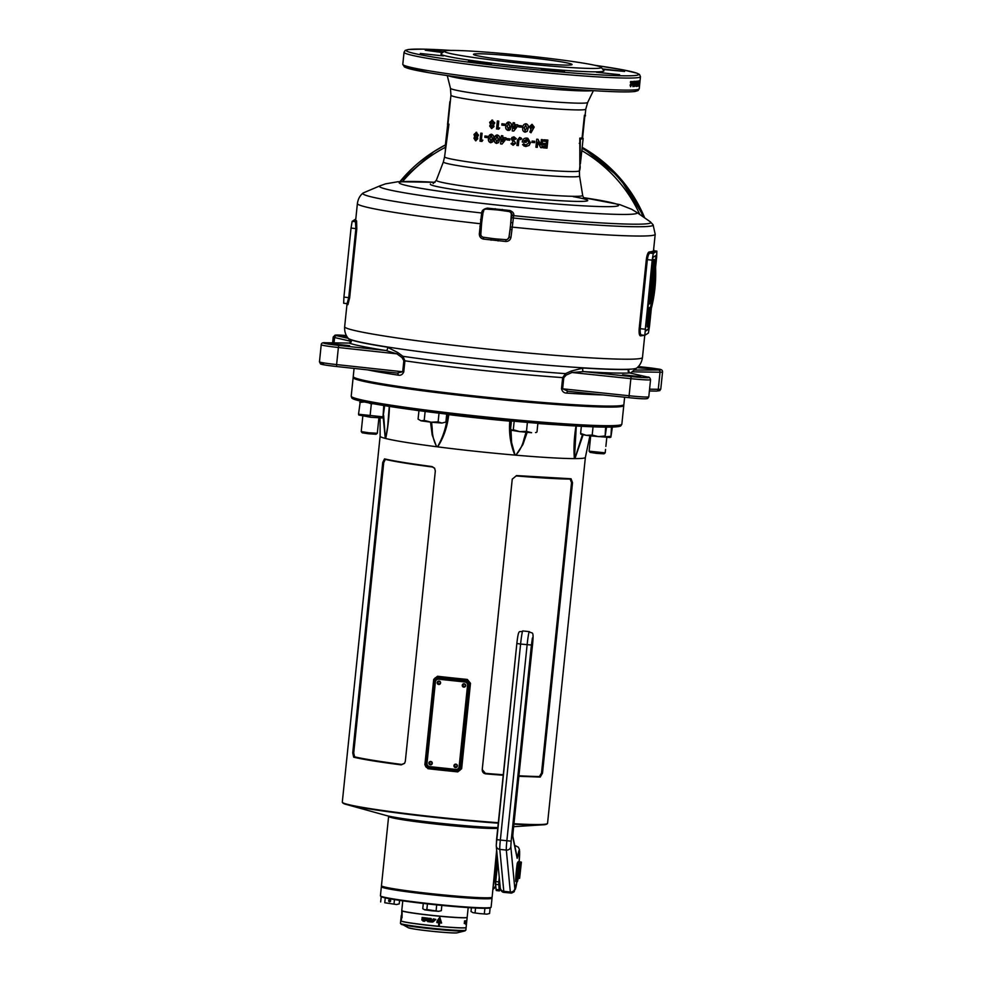 <?xml version="1.0" encoding="UTF-8"?>
<svg xmlns="http://www.w3.org/2000/svg" width="982" height="982" viewBox="0 0 982 982"><rect width="100%" height="100%" fill="white"/><g stroke="black" fill="none" stroke-linecap="round" stroke-linejoin="round"><path stroke-width="1.47" d="M456.974 765.935A1.264 1.264 -122.8 0 0 455.034 764.745A1.264 1.264 -122.8 0 0 455.059 766.881A1.264 1.264 -122.8 0 0 456.974 765.935M455.194 764.659A1.264 1.264 -122.8 0 0 456.556 766.758M431.884 763.26A1.264 1.264 -122.8 0 0 429.944 762.069A1.264 1.264 -122.8 0 0 429.969 764.205A1.264 1.264 -122.8 0 0 431.884 763.26M430.104 761.983A1.264 1.264 -122.8 0 0 431.454 764.082M465.284 685.546A1.264 1.264 -122.8 0 0 463.344 684.356A1.264 1.264 -122.8 0 0 463.369 686.492A1.264 1.264 -122.8 0 0 465.284 685.546M463.504 684.27A1.264 1.264 -122.8 0 0 464.854 686.369M440.182 682.883A1.264 1.264 -122.8 0 0 438.242 681.68A1.264 1.264 -122.8 0 0 438.279 683.816A1.264 1.264 -122.8 0 0 440.182 682.883M438.414 681.594A1.264 1.264 -122.8 0 0 439.764 683.693M459.502 770.6L460.767 768.661L469.592 683.251L467.334 679.434L470.488 683.3L461.65 768.71L457.772 771.877A103.171 5.205 -174.1 0 1 442.784 770.342A103.171 5.205 -174.1 0 1 427.956 768.71L427.943 767.875M440.28 824.008A55.127 2.786 -174.1 0 1 389.486 816.275A55.127 2.786 5.9 0 0 441.569 824.144A55.127 2.786 5.9 0 0 497.813 827.691A55.127 2.786 -174.1 0 1 440.28 824.008M493.664 827.47A55.63 2.811 -174.1 0 1 440.292 823.53A55.63 2.811 -174.1 0 1 394.212 817.184M621.802 424.273L620.943 425.709A135.332 6.837 -174.1 0 1 477.215 417.546A135.332 6.837 -174.1 0 1 351.777 397.894L351.237 396.311A136.044 6.874 5.9 0 0 477.326 416.073A136.044 6.874 5.9 0 0 621.802 424.273A136.044 6.874 5.9 0 0 621.852 424.114L623.779 405.529A136.044 6.874 5.9 0 0 623.46 404.989M353.557 377.088A136.044 6.874 5.9 0 0 353.139 377.554L351.212 396.139A136.044 6.874 5.9 0 0 351.237 396.311M511.033 420.934A2.025 1.571 -87.6 0 0 510.935 421.438L510.935 425.623M604.323 406.045L596.074 405.812M534.871 401.957L518.177 400.325M443.79 392.432L426.961 390.517M510.971 429.502L511.61 442.612L514.985 454.887L516.004 454.973C519.994 450.431 522.67 445.067 524.032 438.88L526.021 432.301M431.626 422.26L432.227 429.097C432.325 435.431 433.798 441.237 436.646 446.515L437.113 446.785A103.171 5.205 5.9 0 0 437.665 446.859A103.171 5.205 5.9 0 0 475.754 451.315A103.171 5.205 5.9 0 0 514.887 455.096A103.171 5.205 5.9 0 0 515.476 455.145A103.171 5.205 5.9 0 0 516.053 455.194A103.171 5.205 5.9 0 0 574.384 458.606A103.171 5.205 5.9 0 0 574.666 458.606A103.171 5.205 5.9 0 0 574.936 458.606A103.171 5.205 5.9 0 0 585.358 457.44A103.171 5.205 5.9 0 0 585.37 457.416L547.551 823.346C547.134 824.279 545.501 824.782 542.641 824.831A102.754 5.192 -174.1 0 1 513.672 824.18M353.139 377.554A136.044 6.874 5.9 0 0 479.241 397.477A136.044 6.874 5.9 0 0 623.779 405.529M498.279 823.186A102.754 5.192 -174.1 0 1 437.923 817.711A102.754 5.192 -174.1 0 1 346.806 804.589L386.196 815.502A60.688 3.069 5.9 0 0 440.01 823.247A60.688 3.069 5.9 0 0 497.825 827.544M432.068 466.573L434.609 468.193L435.321 470.992L405.308 761.394L404.535 763.382L401.233 764.88C378.794 761.971 362.947 759.405 353.68 757.196L352.734 752.899L382.735 462.497L384.514 458.889C393.733 461.012 409.58 463.578 432.068 466.573L432.473 467.015A103.171 5.205 -174.1 0 1 385.349 459.392L383.729 462.608L353.716 752.998L354.612 756.827A103.171 5.205 5.9 0 0 401.736 764.438L404.633 763.247M427.956 768.71L424.875 764.794L433.7 679.384L437.506 676.254A103.171 5.205 5.9 0 0 452.346 677.899A103.171 5.205 5.9 0 0 467.334 679.434M498.328 822.707A103.171 5.205 5.9 0 1 437.947 817.245A103.171 5.205 5.9 0 1 342.301 802.134L380.12 436.217A103.171 5.205 5.9 0 0 380.12 436.229A103.171 5.205 5.9 0 0 385.288 438.402A103.171 5.205 5.9 0 0 385.484 438.451A103.171 5.205 5.9 0 0 385.68 438.5A103.171 5.205 5.9 0 0 436.56 446.724A103.171 5.205 5.9 0 0 437.113 446.785L437.616 446.638C443.054 437.162 446.405 426.519 447.682 414.699A17.701 0.896 5.9 0 0 446.675 414.527M503.226 775.264L485.697 773.877C483.426 773.46 482.26 772.024 482.223 769.581L512.236 479.191L516.532 475.57L571.045 478.762L572.518 482.727L542.506 773.116L540.223 777.069L518.619 776.283M576.299 426.016L574.458 458.398A2.025 1.768 -47.9 0 1 574.384 458.606C573.537 448.688 574.089 437.677 576.053 425.574M527.15 432.399L522.915 444.551L516.004 454.973M583.099 434.842L574.936 458.606A2.025 1.657 -124.1 0 0 574.936 458.398L582.436 434.719M514.985 454.887A2.025 0.712 -64.7 0 1 514.887 455.096C510.505 444.65 508.811 433.344 509.793 421.155A106.694 5.389 -174.1 0 1 448.749 414.65C447.387 426.802 443.692 437.53 437.665 446.859A2.025 0.921 -104.3 0 1 437.616 446.638M436.646 446.515A2.025 0.749 -62.1 0 0 436.56 446.724L432.178 434.903L430.521 422.137M389.498 405.701C389.068 417.964 387.804 428.901 385.68 438.5A2.025 1.854 -129.6 0 1 385.668 438.279L387.645 426.802L389.314 406.388M383.643 415.398L385.325 438.193A2.025 1.755 -35.8 0 0 385.288 438.402L383.189 417.264M370.46 381.728L365.795 380.783M576.348 425.734L575.194 435.91M448.762 414.355A2.025 0.7 -83 0 1 448.749 414.65L447.682 414.699A2.025 1.718 -79.5 0 0 447.682 414.232M511.364 421.462A17.701 0.896 5.9 0 0 510.935 421.438L509.842 420.824M434.695 468.34L432.473 467.015M353.68 757.196L354.612 756.827M385.349 459.392L384.514 458.889M518.68 775.743A103.171 5.205 5.9 0 0 539.437 776.517L541.524 773.006L571.536 482.616L570.174 479.093A103.171 5.205 -174.1 0 1 516.151 475.926L512.26 479.142L482.248 769.544L485.415 773.35A103.171 5.205 5.9 0 0 503.287 774.749M540.223 777.069L539.437 776.517M570.174 479.093L571.045 478.762M436.843 678.452A1.522 1.51 -122.8 0 0 435.173 679.802L426.348 765.211A1.522 1.51 -122.8 0 0 427.698 766.881L457.808 770.084A1.522 1.51 -122.8 0 0 459.478 768.746L468.304 683.337A1.522 1.51 -122.8 0 0 466.953 681.668L436.843 678.452L437.186 677.298L435.382 677.801A2.529 2.516 57.2 0 1 437.015 677.408L467.297 680.501A104.178 5.266 -174.1 0 1 437.186 677.298L437.506 676.254M457.772 771.877L457.894 771.066M491.012 907.343L490.46 907.785A55.127 2.786 -174.1 0 1 453.512 906.472A55.127 2.786 -174.1 0 1 394.383 899.573A55.127 2.786 -174.1 0 1 380.93 896.468L380.476 895.915A55.63 2.811 5.9 0 0 394.052 899.046A55.63 2.811 5.9 0 0 453.733 906.005A55.63 2.811 5.9 0 0 491.012 907.343A55.63 2.811 5.9 0 0 491.098 907.208L492.031 898.162A55.63 2.811 -174.1 0 1 455.979 897.082A55.63 2.811 -174.1 0 1 394.985 889.999A55.63 2.811 -174.1 0 1 381.36 886.721A55.63 2.811 -174.1 0 1 381.446 886.586L381.838 886.267M381.961 886.169A55.127 2.786 5.9 0 0 395.427 889.52A55.127 2.786 5.9 0 0 454.875 896.456A55.127 2.786 5.9 0 0 491.528 897.708A55.127 2.786 -174.1 0 1 491.491 897.744A55.127 2.786 -174.1 0 1 491.454 897.769A55.127 2.786 -174.1 0 1 436.118 894.676A55.127 2.786 -174.1 0 1 381.961 886.427L381.519 885.874A55.63 2.811 5.9 0 0 436.168 894.197A55.63 2.811 5.9 0 0 492.007 897.327A55.63 2.811 5.9 0 0 492.043 897.29A55.63 2.811 5.9 0 0 492.129 897.155L496.659 850.081M406.622 922.294A31.755 1.608 5.9 0 0 409.604 922.798A31.755 1.608 5.9 0 0 460.03 927.806M402.78 900.838L401.773 910.572A32.872 1.657 5.9 0 0 409.825 912.499A32.872 1.657 5.9 0 0 445.865 916.685A32.872 1.657 5.9 0 0 467.174 917.323L468.181 907.589M400.73 920.772A32.872 1.657 5.9 0 0 400.717 920.821A32.872 1.657 5.9 0 0 408.77 922.749A32.872 1.657 5.9 0 0 444.809 926.934A32.872 1.657 5.9 0 0 466.106 927.573A32.872 1.657 5.9 0 0 466.094 927.524M381.36 886.721L380.427 895.768A55.63 2.811 5.9 0 0 380.476 895.915M466.536 922.675L466.659 921.251L466.217 922.675M431.528 920.6L431.258 919.127L431.712 920.527M431.552 920.588L431.282 919.115M462.141 917.691A31.866 1.608 -174.1 0 1 434.29 915.654A31.866 1.608 -174.1 0 1 406.622 911.947M466.536 923.326L466.131 924.05M466.843 920.453L466.634 922.368A32.872 1.657 5.9 0 0 466.646 922.343A32.872 1.657 5.9 0 0 466.646 922.307M466.475 924.025L466.119 927.474A32.872 1.657 -174.1 0 1 466.045 927.573A32.872 1.657 -174.1 0 1 432.227 925.645A32.872 1.657 -174.1 0 1 400.717 920.711L401.073 917.323M467.15 917.372A32.872 1.657 -174.1 0 1 467.162 917.421A32.872 1.657 -174.1 0 1 467.088 917.519A32.872 1.657 -174.1 0 1 433.258 915.592A32.872 1.657 -174.1 0 1 401.761 910.67A32.872 1.657 -174.1 0 1 401.785 910.621M466.487 923.264L466.695 920.662A32.872 1.657 5.9 0 1 466.45 920.748L466.389 921.374A32.872 1.657 5.9 0 0 466.548 921.325L466.499 921.742A32.872 1.657 5.9 0 1 466.352 921.779L466.278 922.38A32.872 1.657 5.9 0 0 466.438 922.343L466.413 922.699A32.872 1.657 5.9 0 1 466.241 922.749L466.18 923.362A32.872 1.657 5.9 0 0 466.425 923.289L466.131 923.252M465.947 924.246L466.057 923.669A32.872 1.657 5.9 0 1 466.033 923.669L466.008 923.804A32.872 1.657 5.9 0 1 465.947 923.804L465.959 923.681A32.872 1.657 5.9 0 1 465.922 923.694L465.922 924.246A32.872 1.657 5.9 0 0 465.947 924.246L465.64 924.283A32.872 1.657 5.9 0 0 465.763 924.271L465.775 924.172A32.872 1.657 5.9 0 1 465.726 924.185L465.775 923.706A32.872 1.657 5.9 0 0 465.775 923.706L465.726 924.185A32.872 1.657 5.9 0 1 465.652 924.185M465.677 923.362A32.566 1.645 5.9 0 0 465.836 923.338L466.119 920.797A32.872 1.657 5.9 0 0 466.266 920.785L466.057 922.773A32.872 1.657 5.9 0 0 466.205 922.749L466.131 923.375A32.872 1.657 5.9 0 1 465.664 923.436L465.726 922.822A32.872 1.657 5.9 0 0 465.91 922.798L466.057 922.773M465.799 921.582L465.91 920.821A32.872 1.657 5.9 0 1 465.308 920.871L465.235 921.533A32.872 1.657 5.9 0 0 465.615 921.509L465.038 923.497A32.872 1.657 5.9 0 0 465.615 923.448L465.677 922.822A32.872 1.657 5.9 0 1 465.382 922.859L465.615 920.797M464.486 921.484A32.566 1.645 5.9 0 0 464.584 921.484L464.879 921.521A32.872 1.657 5.9 0 1 464.486 921.533L464.547 920.907A32.872 1.657 5.9 0 0 465.173 920.883L464.903 923.497A32.872 1.657 5.9 0 1 464.277 923.522A32.566 1.645 5.9 0 0 464.621 923.461L464.903 923.497M464.879 921.521L464.83 921.926A32.872 1.657 5.9 0 1 464.461 921.938L464.4 922.54A32.872 1.657 5.9 0 0 464.768 922.528L464.732 922.896A32.872 1.657 5.9 0 1 464.339 922.908L464.277 923.522M424.249 920.674L424.126 920.65A32.872 1.657 5.9 0 0 424.249 920.674L424.298 920.895A32.872 1.657 5.9 0 0 424.519 920.92L424.531 920.699A32.872 1.657 5.9 0 0 424.666 920.723L424.605 921.288A32.872 1.657 5.9 0 1 424.224 921.239L424.31 921.226A32.566 1.645 5.9 0 0 424.605 921.263M429.699 921.865L429.76 921.3A32.872 1.657 5.9 0 1 429.637 921.288L429.416 921.263A32.872 1.657 5.9 0 1 429.232 921.239L429.011 921.214A32.872 1.657 5.9 0 1 428.888 921.202L428.827 921.767A32.872 1.657 5.9 0 0 429.036 921.791L429.478 921.84A32.872 1.657 5.9 0 0 429.699 921.865A32.566 1.645 5.9 0 1 429.527 921.828L429.343 921.349M427.931 921.668L428.275 921.128A32.872 1.657 5.9 0 1 428.14 921.116L428.115 921.226A32.872 1.657 5.9 0 1 427.735 921.202L427.686 921.067A32.872 1.657 5.9 0 1 427.538 921.055L427.771 921.644A32.872 1.657 5.9 0 0 427.931 921.668A32.566 1.645 5.9 0 1 427.833 921.632L427.771 921.644M423.34 920.797A32.872 1.657 5.9 0 1 423.033 920.76L423.021 920.846A32.872 1.657 5.9 0 0 423.328 920.883L423.316 921.03A32.872 1.657 5.9 0 1 422.997 920.993L422.984 921.091A32.872 1.657 5.9 0 0 423.426 921.141L423.488 920.576A32.872 1.657 5.9 0 1 423.046 920.527L423.046 920.613A32.872 1.657 5.9 0 0 423.352 920.65L423.352 920.65M434.51 920.686L434.572 920.036A32.872 1.657 5.9 0 1 433.884 919.962L435.259 919.938L432.927 922.012L435.836 919.422L433.246 918.857L433.074 920.539A32.872 1.657 5.9 0 0 434.51 920.686L434.572 920.036M429.036 918.907A32.872 1.657 5.9 0 0 430.276 919.054L430.128 919.447A32.872 1.657 5.9 0 1 429.036 919.324L428.974 919.925A32.872 1.657 5.9 0 0 430.067 920.048L430.141 920.416A32.872 1.657 5.9 0 1 428.901 920.281L428.827 920.907A32.872 1.657 5.9 0 0 430.853 921.128L432.362 920.895L431.123 918.501A32.872 1.657 5.9 0 1 429.097 918.28L429.085 918.907A32.566 1.645 5.9 0 0 430.312 919.042L430.128 919.447M427.33 918.084A32.872 1.657 5.9 0 0 428.042 918.17L427.833 920.171A32.872 1.657 5.9 0 0 428.631 920.257L428.569 920.871A32.872 1.657 5.9 0 1 426.249 920.613L426.311 919.999A32.872 1.657 5.9 0 0 427.121 920.085L427.33 918.084M426.213 918.722L426.421 917.986A32.872 1.657 5.9 0 1 424.249 917.728L424.175 918.391A32.872 1.657 5.9 0 0 425.452 918.538L424.003 920.355A32.872 1.657 5.9 0 0 426.016 920.588L426.078 919.962A32.872 1.657 5.9 0 1 424.973 919.839L426.213 918.722M422.125 917.47A32.872 1.657 5.9 0 0 423.843 917.679L423.573 920.294A32.872 1.657 5.9 0 1 421.855 920.085L421.916 919.471A32.872 1.657 5.9 0 0 422.947 919.594L422.984 919.238A32.872 1.657 5.9 0 1 422.002 919.115L422.064 918.514A32.872 1.657 5.9 0 0 423.046 918.636L423.095 918.219A32.872 1.657 5.9 0 1 422.064 918.096L422.125 917.47M431.822 921.644L431.773 921.509A32.872 1.657 5.9 0 1 431.626 921.497L431.847 922.098A32.872 1.657 5.9 0 0 432.019 922.11L432.362 921.582A32.872 1.657 5.9 0 1 432.215 921.558L432.154 921.668A32.872 1.657 5.9 0 1 431.822 921.644M430.926 922L430.988 921.435A32.872 1.657 5.9 0 1 430.865 921.423L430.865 921.619A32.872 1.657 5.9 0 1 430.632 921.607L430.57 921.386A32.872 1.657 5.9 0 1 430.411 921.374L430.558 921.951A32.872 1.657 5.9 0 0 430.926 922A32.566 1.645 5.9 0 1 430.582 921.938L430.582 921.938M439.04 920.858L438.917 922.135A32.872 1.657 5.9 0 1 437.727 922.024L437.788 921.46A32.872 1.657 5.9 0 1 437.027 921.386L436.88 922.601A32.872 1.657 5.9 0 0 438.844 922.798L438.598 925.13A32.872 1.657 5.9 0 0 439.347 925.191L439.58 922.871A32.872 1.657 5.9 0 0 441.593 923.055L439.801 917.286L437.285 920.686A32.872 1.657 5.9 0 0 439.04 920.858L439.003 920.834A32.566 1.645 5.9 0 1 437.285 920.662M401.675 915.605L401.54 916.893A32.872 1.657 5.9 0 1 401.38 916.82L401.442 916.255A32.872 1.657 5.9 0 1 401.356 916.206L401.233 917.433A32.872 1.657 5.9 0 0 401.478 917.556L401.233 919.889A32.872 1.657 5.9 0 0 401.356 919.938L401.601 917.605A32.872 1.657 5.9 0 0 402.031 917.753L402.117 912.033L401.454 915.494A32.872 1.657 5.9 0 0 401.675 915.605L401.81 915.617A32.566 1.645 5.9 0 1 401.748 915.531L401.454 915.494M401.257 915.617L401.27 915.543A32.872 1.657 5.9 0 0 401.257 915.58A32.872 1.657 5.9 0 0 401.257 915.617L401.086 917.262M401.761 910.67L401.736 913.898M401.663 916.243L401.233 917.433M401.871 915.003L401.675 916.942A32.872 1.657 5.9 0 0 401.933 917.041L402.006 913.002L401.626 914.893A32.872 1.657 5.9 0 0 401.871 915.003M436.88 922.589A32.566 1.645 5.9 0 0 438.794 922.773L438.844 922.798M438.61 925.105A32.566 1.645 5.9 0 0 439.285 925.179L439.347 925.191M439.285 925.179L439.58 922.871M439.531 922.847A32.566 1.645 5.9 0 0 441.519 923.031L441.593 923.055M441.519 923.031L439.752 917.262M439.801 920.257L439.654 922.208A32.872 1.657 5.9 0 0 440.93 922.319L439.703 918.256L438.291 920.109A32.872 1.657 5.9 0 0 439.85 920.257L439.654 922.208M439.703 918.256L438.291 920.109M422.235 917.483L422.064 918.096M422.174 918.096A32.566 1.645 5.9 0 0 423.193 918.219L423.095 918.219M422.113 919.115A32.566 1.645 5.9 0 0 423.095 919.226L422.984 919.238M421.965 920.085A32.566 1.645 5.9 0 0 423.573 920.281M424.334 917.74L424.175 918.391M424.261 918.379A32.566 1.645 5.9 0 0 425.525 918.526L425.452 918.538M425.525 918.526L424.163 919.704M424.249 919.692L424.003 920.355M424.089 920.343A32.566 1.645 5.9 0 0 426.016 920.576M427.391 918.096L427.121 920.085M426.384 919.999L426.249 920.613M426.323 920.6A32.566 1.645 5.9 0 0 428.569 920.858M428.938 920.294L428.876 920.895A32.566 1.645 5.9 0 0 430.877 921.116L432.362 920.883M429.146 918.293L429.085 918.907M429.073 919.324L429.011 919.913A32.566 1.645 5.9 0 0 430.104 920.036L430.141 920.416M433.258 918.857L433.074 920.539M433.087 920.527A32.566 1.645 5.9 0 0 434.498 920.674M433.884 919.95L435.247 919.913M433.001 921.3L432.927 922.012M432.927 922L435.824 919.41M465.701 923.853L466.352 924.037A32.872 1.657 5.9 0 0 466.352 924.037L466.352 923.878A32.872 1.657 5.9 0 0 466.376 923.878M464.817 921.509L464.879 920.895M457.367 766.021A1.718 1.718 -122.8 0 0 454.74 764.389A1.718 1.718 -122.8 0 0 454.764 767.298A1.718 1.718 -122.8 0 0 457.367 766.021M454.764 764.377A1.718 1.718 -122.8 0 0 454.813 767.261A1.718 1.718 -122.8 0 0 456.63 767.261M432.276 763.345A1.718 1.718 -122.8 0 0 429.637 761.725A1.718 1.718 -122.8 0 0 429.674 764.622A1.718 1.718 -122.8 0 0 432.276 763.345M429.662 761.701A1.718 1.718 -122.8 0 0 429.711 764.585A1.718 1.718 -122.8 0 0 431.528 764.597M440.587 682.956A1.718 1.718 -122.8 0 0 437.947 681.336A1.718 1.718 -122.8 0 0 437.984 684.245A1.718 1.718 -122.8 0 0 440.587 682.956M437.972 681.312A1.718 1.718 -122.8 0 0 438.021 684.196A1.718 1.718 -122.8 0 0 439.838 684.208M465.677 685.632A1.718 1.718 -122.8 0 0 463.038 684.012A1.718 1.718 -122.8 0 0 463.074 686.909A1.718 1.718 -122.8 0 0 465.677 685.632M463.074 683.988A1.718 1.718 -122.8 0 0 463.111 686.872A1.718 1.718 -122.8 0 0 464.928 686.884M459.122 766.721L467.542 685.326A3.032 3.02 -122.8 0 0 464.842 681.987L438.745 679.213A3.032 3.02 -122.8 0 0 435.419 681.901L427.01 763.296A3.032 3.02 -122.8 0 0 429.711 766.623L455.808 769.409A3.032 3.02 -122.8 0 0 459.122 766.721L467.542 685.326M464.842 681.987L438.745 679.213M436.843 679.642L436.781 679.667A3.032 3.02 57.2 0 1 436.843 679.642A3.032 3.02 57.2 0 1 438.794 679.176M464.891 681.95A3.032 3.02 57.2 0 1 467.592 685.289M459.183 766.684A3.032 3.02 57.2 0 1 457.784 768.931L457.759 768.943M362.8 416.294L361.216 431.577L368.716 432.767L377.321 433.246L378.892 417.951M361.229 431.601L362.198 432.804L368.68 433.798L376.106 434.24L377.309 433.258M605.869 446.393L606.802 437.53M605.207 452.837L604.016 453.819L596.59 453.377L590.108 452.371L589.139 451.18L605.207 452.837L605.55 449.412M589.495 447.694L590.71 435.873M589.126 451.155L589.495 447.706M384.649 405.652L382.98 417.571L382.612 416.798L358.528 414.232L358.884 415.005M358.774 415.005L370.828 417.289L382.182 417.927M382.158 417.939L382.955 417.583L383.778 405.505M360.333 401L358.528 414.232M368.68 402.841L371.319 403.97L370.091 415.816M359.743 402.387L364.482 401.982M371.319 403.97L372.927 403.639M590.98 435.91L610.067 437.506L610.522 436.376L603.5 436.904M612.375 427.047L610.89 437.15L611.479 427.072M428.68 904.041L435.701 904.79M426.544 903.808L437.849 905.011M422.763 908.706L424.727 909.848L422.763 908.706L423.303 903.44M431.417 910.756L438.635 911.321L426.851 909.553L424.727 909.848L431.417 910.756M438.635 911.321L441.311 910.682L438.635 911.321M426.851 909.553L427.428 903.992M441.311 910.682L441.851 905.404M436.118 910.535L436.695 904.974M490.128 907.945L489.564 913.506L486.888 914.156L479.658 913.591L486.888 914.156L489.564 913.506M471.016 911.529L472.98 912.671L471.016 911.529L471.397 907.798M472.98 912.671L479.658 913.591L472.98 912.671M475.104 912.376L475.558 908.019M484.372 913.358L484.899 908.301M390.627 901.046A1.007 1.007 57.2 0 1 389.78 899.745M389.756 899.745A1.007 1.007 -122.8 0 0 388.676 900.973A1.007 1.007 -122.8 0 0 390.198 901.599A1.007 1.007 -122.8 0 0 389.756 899.745M384.76 902.753L396.556 904.52L384.76 902.753L385.263 897.892M394.028 903.735L394.457 899.586M396.556 904.52L399.22 903.882L396.556 904.52M380.672 901.906L381.212 896.689M399.22 903.882L399.576 900.371M497.751 828.317A55.63 2.811 -174.1 0 1 437.26 824.217A55.63 2.811 -174.1 0 1 388.627 816.386L381.458 885.715A55.63 2.811 5.9 0 0 381.519 885.874M495.763 881.517A14.57 0.921 -83.9 0 1 496.524 868.432A14.57 0.921 -83.9 0 1 497.592 859.851M497.42 858.096L497.125 860.588C495.333 875.416 494.818 883.677 495.603 885.383A5.057 5.045 126.3 0 1 492.939 889.299M496.917 852.867L493.013 888.6M518.312 862.577L518.312 861.668L517.637 862.515M520.03 862.282L521.27 862.245L519.613 878.325L518.373 878.362L520.03 862.282L519.036 862.184L517.367 878.252L518.373 878.362M518.005 862.552L518.005 861.852M521.27 862.245L520.62 861.914L521.393 862.171L519.613 878.325M519.036 862.184L520.62 861.914M497.788 861.938L495.75 881.591L498.77 881.91L499.102 889.839A22.758 1.424 96.1 0 0 499.408 890.883A22.758 1.424 96.1 0 0 500.329 888.452M499.249 877.245L498.77 881.91M498.611 884.659L495.591 884.328L496.094 889.52A22.758 1.424 96.1 0 0 496.401 890.564L499.408 890.883M495.591 884.328L495.75 881.591M603.586 427.096L605.833 427.121M580.865 434.228L586.291 435.333L580.62 433.455L580.988 434.228M586.291 435.333L598.345 436.609L592.195 435.051L586.291 435.333M606.52 427.121L605.072 436.794L604.716 436.02L598.345 436.609L605.059 436.806M605.072 436.794L605.624 427.256M592.195 435.051L593.042 426.826M580.62 433.455L581.356 426.298M524.081 422.113L531.839 422.788M522.08 421.941L533.852 422.96M511.831 430.349L519.773 431.626L513.291 429.76L511.831 430.349L510.603 428.79L511.413 420.971M519.773 431.626L531.618 432.731L526.475 431.344L519.773 431.626M535.534 432.559L536.246 432.51M536.982 431.97L537.878 423.291M526.475 431.344L527.383 422.579M513.291 429.76L514.175 421.217M425.083 411.433L431.417 412.244M422.898 411.151L433.541 412.514M418.074 419.105L421.033 420.824L431.049 422.199L441.9 423.046L445.889 422.076L441.9 423.046L438.119 421.867L431.049 422.199L424.212 420.382L421.033 420.824L418.074 419.105L418.958 410.636M445.889 422.076L446.712 414.109M438.119 421.867L439.015 413.189M424.212 420.382L425.12 411.605M518.68 864.099L518.742 862.626L517.293 863.092A11.833 0.749 96.1 0 0 516.385 870.408A11.833 0.749 96.1 0 0 515.931 881.664L517.232 881.799A11.833 0.749 96.1 0 0 518.14 878.338M518.742 862.626L518.606 863.227A11.833 0.749 96.1 0 0 517.686 870.543A11.833 0.749 96.1 0 0 517.232 881.799M519.503 861.877L518.386 862.589M582.682 369.379A2.025 1.277 -86.5 0 0 583.738 371.601L571.978 372.497L571.254 371.036L583.198 368.017A2.025 1.277 -86.5 0 0 582.682 369.379M583.198 368.017A145.054 7.328 5.9 0 0 628.873 369.404A2.025 1.915 -92.6 0 0 629.867 372.988L629.867 372.988A146.49 7.402 -174.1 0 1 583.738 371.601L631.082 376.56A17.197 0.872 5.9 0 0 648.709 377.567A17.197 0.872 5.9 0 0 647.519 377.051A2.025 1.866 -77 0 1 648.059 377.186M397.121 373.074L402.706 371.748L403.848 360.676L402.043 357.608L396.924 353.851L385.901 350.513A146.49 7.402 -174.1 0 1 349.15 343.074A2.025 1.976 109.9 0 0 350.893 339.784A145.054 7.328 5.9 0 0 387.289 347.149L397.808 352.55L402.902 356.306L404.915 360.811L403.774 371.883C402.546 374.608 400.668 375.701 398.176 375.136A2.025 1.363 98.5 0 0 397.17 373.074M349.347 343.086L325.693 342.767A17.197 0.872 5.9 0 0 338.79 345.418L385.901 350.513A2.025 1.461 98.9 0 0 387.289 347.149M579.355 171.212A11.637 11.6 -122.8 0 0 580.006 164.951M443.729 51.702L425.304 50.242L442.661 52.574M491.503 63.683L468.389 61.252L491.503 63.683M619.617 74.681L596.504 72.263L619.617 74.681M443.41 55.913L420.296 53.482L443.41 55.913M602.911 69.477L624.626 71.441L602.445 68.912M564.49 71.453L541.377 69.035L564.49 71.453M347.112 336.814L343.479 336.065L346.646 336.04M331.511 343.761L349.604 345.664L331.511 343.761M622.613 374.78L640.706 376.683L622.613 374.78M637.809 367.059L652.662 368.974L637.146 367.673M639.699 82.427A118.847 6.002 -174.1 0 1 639.638 82.476A118.847 6.002 -174.1 0 1 639.626 82.476L639.442 84.194L639.196 82.378M363.107 193.012A145.373 7.34 -174.1 0 1 363.45 192.84L380.095 185.782A129.477 6.543 -174.1 0 0 379.788 185.942A129.477 6.543 -174.1 0 0 499.519 205.287A129.477 6.543 -174.1 0 0 636.778 213.327A129.477 6.543 -174.1 0 0 636.606 212.296L650.293 221.797A144.133 7.279 5.9 0 1 650.501 222.951A144.133 7.279 5.9 0 1 513.672 215.659L511.008 237.214C510.395 239.989 508.664 241.412 505.816 241.486L483.488 239.105C480.75 238.454 479.363 236.699 479.326 233.839L481.634 212.996A145.373 7.34 -174.1 0 1 362.996 193.098A145.373 7.34 -174.1 0 1 363.107 193.012M585.174 114.784L585.493 115.729A68.175 3.437 -174.1 0 1 585.493 115.753A68.175 3.437 -174.1 0 1 585.333 115.95A68.175 3.437 -174.1 0 1 584.855 116.134L582.522 138.744A68.175 3.437 -174.1 0 1 580.362 139.039L579.834 165.271L579.81 138.143A67.77 3.425 5.9 0 0 582.081 137.873L584.425 115.262A67.77 3.425 5.9 0 0 585.027 115.041A67.77 3.425 5.9 0 0 585.174 114.845L585.763 109.137A67.77 3.425 -174.1 0 1 585.616 109.346A67.77 3.425 -174.1 0 1 515.881 105.356A67.77 3.425 -174.1 0 1 450.947 95.205L450.357 100.913A67.77 3.425 5.9 0 0 450.37 100.974L448.025 123.585A67.77 3.425 5.9 0 0 448.934 124.198L444.576 156.825A67.77 3.425 5.9 0 0 509.523 166.977A67.77 3.425 5.9 0 0 579.245 170.966A67.77 3.425 5.9 0 0 579.405 170.758L580.018 164.78M481.634 212.996L481.708 212.726C481.855 210.406 483.77 208.871 487.465 208.123L509.94 210.516C513.021 211.854 514.261 213.56 513.672 215.659A2.025 1.718 -174.6 0 1 511.88 213.99L509.854 210.811L487.367 208.417L484.494 209.571A2.934 2.921 -122.8 0 0 483.193 211.621L482.113 219.342A101.146 100.815 -122.8 0 0 481.389 226.351L480.861 234.133A2.934 2.921 -122.8 0 0 483.377 237.239L491.098 238.331A101.146 100.815 -122.8 0 0 498.095 239.08L505.865 239.633A2.934 2.921 -122.8 0 0 508.971 237.128L510.039 229.407A101.146 100.815 -122.8 0 0 510.763 222.398L511.291 214.616A2.934 2.921 -122.8 0 0 508.774 211.511L501.065 210.406A101.146 100.815 -122.8 0 0 494.056 209.669L486.286 209.105A2.934 2.921 -122.8 0 0 484.494 209.571M651.299 307.845L651.508 306.31M652.109 302.935A144.133 143.667 -122.8 0 0 652.257 302.198L652.355 303.217A144.133 143.667 -122.8 0 1 652.195 303.954L652.109 302.935M653.14 298.602A144.133 143.667 -122.8 0 0 653.251 297.927L653.509 295.778L653.03 298.086A144.133 143.667 -122.8 0 1 652.735 299.719L653.091 299.498A144.133 143.667 -122.8 0 0 653.263 298.516L653.091 298.589M652.932 296.773L653.509 295.778M653.803 293.937L654.307 291.752A144.133 143.667 -122.8 0 0 654.429 290.684L654.086 290.918A144.133 143.667 -122.8 0 1 653.963 291.9L653.681 293.974A144.133 143.667 -122.8 0 1 653.533 295.005L653.877 294.772A144.133 143.667 -122.8 0 0 654.024 293.79L653.3 293.863M654.442 288.536L654.699 288.377A144.133 143.667 -122.8 0 0 654.712 288.168A144.133 143.667 -122.8 0 0 654.798 287.382L654.442 287.603A144.133 143.667 -122.8 0 1 654.368 288.401L654.294 289.8L653.938 288.475M639.061 83.335L639.515 80.659L639.061 83.335M638.153 83.335A118.847 6.002 -174.1 0 0 638.57 83.249L638.73 81.788A118.847 6.002 -174.1 0 1 638.263 81.887L638.349 81.027A118.847 6.002 -174.1 0 0 638.951 80.892L638.423 86.06A118.847 6.002 -174.1 0 1 637.821 86.183L637.919 85.324A118.847 6.002 -174.1 0 0 638.374 85.225L638.484 84.108A118.847 6.002 -174.1 0 1 638.067 84.194L638.128 84.071M637.674 84.427L637.613 81.15A118.847 6.002 -174.1 0 1 637.392 81.175L636.852 86.342A118.847 6.002 -174.1 0 0 637.06 86.306L637.416 82.918L637.478 86.244A118.847 6.002 -174.1 0 0 637.662 86.22L638.202 81.052A118.847 6.002 -174.1 0 1 638.018 81.089L637.171 84.366M636.496 84.918L636.299 86.404A118.847 6.002 -174.1 0 1 636.103 86.428L636.643 81.261A118.847 6.002 -174.1 0 0 636.876 81.236L636.005 84.857M635.121 83.924L635.047 85.999L635.673 85.95L635.845 81.273L635.121 83.924M634.163 82.157L635.035 82.672L634.765 81.346L633.93 84.022L634.2 86.576L634.74 82.795M634.176 86.576L634.102 83.212M634.016 81.457A118.847 6.002 -174.1 0 1 632.899 81.506L632.789 82.5A118.847 6.002 -174.1 0 0 633.439 82.476L632.899 86.649L634.016 81.457M632.383 85.053L632.985 85.778M632.85 86.637L633.599 85.066M632.408 83.765A118.847 6.002 -174.1 0 1 631.721 83.777L631.819 82.918A118.847 6.002 -174.1 0 0 632.506 82.905L631.942 83.703A118.343 5.978 -174.1 0 1 631.733 83.716M631.831 81.531A118.847 6.002 -174.1 0 1 630.554 81.567L630.444 82.549A118.847 6.002 -174.1 0 0 631.193 82.537L630.162 85.324L630.628 86.711L631.831 81.531M630.1 85.127L630.714 85.851M630.567 86.711L631.414 85.139M639.282 85.667L639.834 81.531A118.847 6.002 -174.1 0 1 639.724 81.616A118.847 6.002 -174.1 0 1 639.712 81.616L639.822 80.561A118.847 6.002 -174.1 0 1 639.748 80.61L639.638 81.666A118.847 6.002 -174.1 0 1 639.589 81.69L639.503 82.549A118.847 6.002 -174.1 0 1 639.503 82.549L639.221 85.704A118.847 6.002 -174.1 0 0 639.282 85.667L638.791 85.606M530.98 129.293L529.85 132.018L531.029 132.779L534.208 127.071L532.06 124.346L529.396 126.629L530.931 129.268M525.922 123.769C523.823 124.051 522.78 125.377 522.792 127.734C522.301 130.054 523.062 131.551 525.088 132.226L527.224 131.33L528.206 128.176C528.684 125.88 527.923 124.419 525.922 123.769L526.794 123.99M521.491 127.194A67.77 3.425 5.9 0 1 518.717 126.911L518.852 125.573A67.77 3.425 5.9 0 0 521.626 125.856L521.491 127.194L521.589 125.843M512.248 130.937L512.788 125.671L512.273 130.913A67.267 3.4 5.9 0 0 513.77 131.072L517.612 126.273L513.77 131.072A67.77 3.425 5.9 0 1 512.248 130.937L512.273 130.913M512.076 125.598L512.236 124.26L512.076 125.598A67.77 3.425 5.9 0 0 512.788 125.671M512.211 124.26A67.77 3.425 5.9 0 0 512.935 124.333L513.107 122.689A67.77 3.425 5.9 0 0 514.543 122.836L514.372 124.493A67.77 3.425 5.9 0 0 517.784 124.837L517.624 126.297M508.946 122.038C506.847 122.284 505.804 123.597 505.816 125.954C505.325 128.274 506.086 129.784 508.111 130.483L510.259 129.612L511.254 126.469C511.732 124.186 510.959 122.701 508.946 122.038L507.903 122.099M509.351 130.324L510.259 129.612M501.802 125.095L501.937 123.757A67.77 3.425 5.9 0 0 504.674 124.063L504.527 125.401A67.77 3.425 5.9 0 1 501.802 125.095L502.035 123.769M496.548 128.973L497.371 120.933A67.77 3.425 5.9 0 0 498.758 121.093L498.07 127.795A67.77 3.425 5.9 0 0 499.666 127.979L498.696 129.219A67.77 3.425 5.9 0 1 496.548 128.973L497.518 120.946M492.448 120.123L489.674 122.271L490.472 124.481L489.674 126.04L491.577 128.581L494.007 126.592L493.541 124.849L494.781 122.897L491.859 120.099M546.066 145.041A67.77 3.425 5.9 0 1 543.488 144.833L543.635 143.397A67.77 3.425 5.9 0 0 546.213 143.593L546.434 141.433A67.77 3.425 5.9 0 1 543.856 141.236L544.003 139.788A67.77 3.425 5.9 0 0 547.858 140.082L547.023 148.122A67.77 3.425 5.9 0 1 543.181 147.828L543.328 146.379A67.77 3.425 5.9 0 0 545.906 146.588L545.832 144.992A67.267 3.4 5.9 0 1 543.488 144.808M541.868 147.717L542.69 139.69A67.77 3.425 5.9 0 1 541.364 139.579L540.824 144.857L537.976 139.297A67.77 3.425 5.9 0 1 536.737 139.186L535.914 147.226A67.77 3.425 5.9 0 0 537.277 147.349L537.817 142.059L540.677 147.631A67.77 3.425 5.9 0 0 541.868 147.717L542.481 139.665M534.601 142.648A67.77 3.425 5.9 0 1 531.925 142.402L532.06 141.064A67.77 3.425 5.9 0 0 534.736 141.31L534.601 142.648L534.589 141.285M526.008 145.091L523.725 143.777L522.534 144.71L525.812 146.527L529.163 145.422L530.476 142.734L527.862 138.339L526.647 138.069C524.216 138.045 522.755 139.235 522.277 141.678L522.252 142.022A67.77 3.425 5.9 0 0 526.229 142.402L526.377 140.966A67.77 3.425 5.9 0 1 524.093 140.745L526.475 139.518L529.065 142.611L526.008 145.091L525.088 144.857M526.389 139.481L527.285 139.702L524.093 140.745M518.349 145.594A67.77 3.425 5.9 0 1 516.9 145.446L517.453 140.107L519.674 137.394L521.7 138.72L520.521 139.628L519.49 138.806L518.901 139.898L518.349 145.594L518.926 139.923L519.527 138.843L520.558 139.653L521.749 138.757L520.902 137.848M513.991 143.372L513.279 143.826L512.211 142.881L511.033 143.753L513.12 145.275L515.39 142.795M512.923 141.801L511.352 138.83L511.966 137.455M515.39 142.771L512.776 138.916L513.77 138.253L514.985 139.419L516.336 138.793L513.979 136.817L511.953 137.48L511.327 138.855L512.911 141.825M512.776 138.916L513.782 138.229L512.8 138.892L513.782 138.229L514.985 139.395L516.323 138.769M506.958 139.923L507.093 138.585A67.77 3.425 5.9 0 0 509.867 138.879L509.732 140.23A67.77 3.425 5.9 0 1 506.958 139.923L507.142 138.585M502.048 144.072A67.77 3.425 5.9 0 1 500.562 143.9L501.213 138.634L500.673 143.888A67.267 3.4 5.9 0 0 502.06 144.047L505.877 139.309L506.025 137.848A67.77 3.425 5.9 0 1 502.661 137.468L502.833 135.823A67.77 3.425 5.9 0 1 501.421 135.663L501.25 137.308L501.52 135.676M501.25 137.308A67.77 3.425 5.9 0 1 500.538 137.234L500.403 138.572A67.77 3.425 5.9 0 0 501.115 138.646M497.358 134.988C495.333 135.234 494.314 136.535 494.314 138.892C493.836 141.212 494.572 142.721 496.524 143.433L498.623 142.574L499.605 139.444C500.071 137.149 499.322 135.663 497.358 134.988L496.757 134.976M491.466 134.276C489.502 134.522 488.508 135.823 488.508 138.192C488.029 140.5 488.741 142.022 490.632 142.734L492.682 141.874L493.639 138.744C494.106 136.449 493.381 134.964 491.466 134.276L490.988 134.264M484.801 137.308L484.936 135.97A67.77 3.425 5.9 0 0 487.465 136.289L487.317 137.627A67.77 3.425 5.9 0 1 484.801 137.308L485.157 135.995M479.989 141.175L480.824 133.135A67.77 3.425 5.9 0 0 482.076 133.294L481.376 139.996A67.77 3.425 5.9 0 0 482.825 140.18L481.929 141.42A67.77 3.425 5.9 0 1 479.989 141.175L481.07 133.159M476.442 132.325L473.999 134.473L474.662 136.682L473.95 138.241L475.583 140.782L477.743 138.793L477.362 137.05L478.48 135.099L476.11 132.3M475.963 140.794L474.245 138.253L474.969 136.682L474.306 134.485L476.736 132.337M510.039 229.407L511.88 213.99M647.899 304.101A63.621 3.989 -83.9 0 1 648.427 299.252L648.93 299.301A63.621 3.989 -83.9 0 0 648.071 307.28A63.621 3.989 -83.9 0 0 647.924 308.655L649.2 307.832L647.224 327.006L649.483 307.648L650.759 306.826A63.621 3.989 96.1 0 0 654.319 259.555A63.621 3.989 -83.9 0 0 649.765 291.998L650.919 291.249L649.63 303.684L648.648 304.322A59.46 3.732 -83.9 0 1 649.212 299.117L648.93 299.301M351.139 341.061L350.893 339.784M568.075 391.29A2.025 1.166 -86.1 0 0 566.835 393.107C564.024 393.107 562.244 391.634 561.508 388.688L562.649 377.616L565.485 373.626L571.254 371.036M628.873 369.404L628.689 371.712M643.91 335.243A149.694 7.561 -174.1 0 1 640.424 335.869C639.307 335.549 638.889 333.131 639.184 328.602L646.316 259.567C646.966 255.025 647.887 252.497 649.09 251.969A1.007 0.982 -95.8 0 0 649.974 253.086C648.807 253.503 647.936 255.688 647.347 259.641L652.183 260.156L644.806 335.341L648.402 333.033L649.495 326.319L656.639 257.284L656.86 251.134L653.288 253.442L652.183 260.156M355.791 219.047L352.145 221.355L351.04 228.07L343.909 297.092L343.663 303.254L347.407 303.733A1.007 1.007 -60.1 0 0 347.088 303.61L348.745 297.607L355.877 228.585L355.459 221.711A1.007 1.007 119.9 0 0 356.564 220.803L356.81 228.72L349.666 297.755L347.898 304.702A149.694 7.561 -174.1 0 1 347.039 303.757L344.657 326.699A149.694 7.561 5.9 0 0 488.103 349.126A149.694 7.561 5.9 0 0 642.13 357.914A149.694 7.561 5.9 0 0 642.473 357.473C641.798 362.039 639.883 365.55 636.729 368.029A145.25 7.328 -174.1 0 1 636.618 368.103A145.25 7.328 -174.1 0 1 490.816 359.952A145.25 7.328 -174.1 0 1 348.131 338.201C345.554 335.132 344.387 331.302 344.657 326.699M601.07 67.783A78.891 3.989 -174.1 0 1 517.919 62.946A78.891 3.989 -174.1 0 1 444.416 51.15A78.891 3.989 -174.1 0 1 444.478 51.101A78.891 3.989 -174.1 0 1 523.664 55.532A78.891 3.989 -174.1 0 1 601.168 67.341A78.891 3.989 -174.1 0 1 601.07 67.783M601.168 67.341L603.881 70.667A81.923 4.137 -174.1 0 1 603.77 71.121A81.923 4.137 -174.1 0 1 517.416 66.089A81.923 4.137 -174.1 0 1 441.09 53.838L444.416 51.15M624.638 397.219L623.877 404.523A136.044 6.874 -174.1 0 1 623.57 404.915A136.044 6.874 -174.1 0 1 483.598 396.924A136.044 6.874 -174.1 0 1 353.238 376.548L354.085 368.41M473.594 54.206A49.566 2.504 -174.1 0 1 524.584 57.116A49.566 2.504 -174.1 0 1 572.076 64.542A49.566 2.504 -174.1 0 1 571.966 64.689A49.566 2.504 -174.1 0 1 520.963 61.768A49.566 2.504 -174.1 0 1 473.471 54.354A49.566 2.504 -174.1 0 1 473.594 54.206M650.575 287.603A59.46 3.732 -83.9 0 1 653.73 265.324A59.46 3.732 96.1 0 1 650.894 302.873L649.912 303.512L651.618 286.928L650.575 287.603M645.321 329.007L645.235 331.315L648.807 329.007L649.225 326.49L656.455 255.148L652.87 257.456L652.453 259.972L645.321 329.007M653.288 253.442L649.974 253.086A150.712 7.611 -174.1 0 0 653.546 250.778L653.546 250.778A1.007 1.007 119.9 0 0 653.546 250.778L656.86 251.134M646.316 259.567L647.347 259.641L640.215 328.675C639.982 332.603 640.411 334.702 641.504 334.985L644.781 335.328L641.504 334.985M651.213 302.346L655.988 255.443M645.186 330.971L648.316 328.958L650.747 306.838M654.319 259.555L653.816 259.506A63.621 3.989 -83.9 0 0 649.262 291.936L649.765 291.998M649.63 303.684L650.366 291.605M648.427 299.252L649.212 299.117M647.224 327.006L648.66 308.188M649.949 303.107L650.894 302.873M650.391 302.812A59.46 3.732 96.1 0 0 653.018 269.866M650.624 287.198L651.618 286.928M343.663 303.254L347.002 303.598M507.657 239.178L509.093 237.043L510.161 229.322L512.088 229.493M639.233 83.58L640.031 80.389A118.847 6.002 -174.1 0 1 639.982 80.438L639.454 85.606A118.847 6.002 -174.1 0 0 639.491 85.557L639.847 82.169L639.564 85.409A118.847 6.002 -174.1 0 1 639.552 85.459M639.736 83.63L640.092 80.291A118.847 6.002 -174.1 0 0 640.104 80.242L639.564 85.409M639.908 82.132L639.589 85.225M653.705 250.791A144.133 143.667 -122.8 0 0 653.582 250.005M653.472 250.385L653.84 251.674M654.749 274.039L655.473 271.842A144.133 143.667 -122.8 0 0 655.46 270.762L655.227 270.922M655.252 274.039L655.473 273.892A144.133 143.667 -122.8 0 1 655.473 274.899L655.117 275.12A144.133 143.667 -122.8 0 0 655.129 274.076L655.117 271.989A144.133 143.667 -122.8 0 0 655.117 271.94M655.325 278.728A144.133 143.667 -122.8 0 0 655.399 275.795L655.46 275.758A144.133 143.667 -122.8 0 1 655.338 279.686L654.994 279.907A144.133 143.667 -122.8 0 0 655.104 276.052L655.166 276.016A144.133 143.667 -122.8 0 1 655.092 278.876L655.166 278.827A144.133 143.667 -122.8 0 0 655.239 276.163L655.301 276.126A144.133 143.667 -122.8 0 1 655.227 278.79L655.325 278.728M654.773 284.412L655.08 282.607L654.822 285.124L654.27 284.375M583.161 138.339L580.387 163.798M445.325 150.933L445.546 143.532L448.308 124.96A68.175 3.437 -174.1 0 1 447.534 124.358L449.866 101.747A68.175 3.437 -174.1 0 1 449.866 101.735A68.175 3.437 -174.1 0 1 449.891 101.649L450.37 100.876M448.308 124.96L448.934 124.198M447.534 124.358L448.025 123.585M445.546 143.532L450.37 100.974M584.855 116.134L584.425 115.262M582.522 138.744L582.081 137.873M580.362 139.039L579.81 138.143M579.932 143.102L579.27 143.347M347.407 303.733A1.007 1.007 -60.1 0 1 347.898 304.702M640.424 335.869A1.007 0.982 84.2 0 1 641.295 334.985L641.295 334.985A1.007 0.982 84.2 0 1 641.381 334.972M511.291 214.616L511.818 214.272A2.025 1.62 -170.9 0 0 513.611 216.028M505.816 241.486L505.951 239.645M508.774 211.511L509.94 210.516M483.488 239.105L483.561 237.263M486.286 209.105L487.465 208.123M483.083 212.345A2.025 1.718 13.7 0 1 481.708 212.726M483.61 211.707L481.683 212.996M639.172 84.489L639.417 81.518L639.172 84.489M637.993 85.311L638.423 86.06M638.435 81.015L638.361 81.751M635.599 85.115L635.759 82.132L635.599 85.115M634.286 81.285L635.035 82.672M634.556 84.931L633.955 84.071L633.672 84.833L634.286 85.716L634.433 84.133L634.286 85.716M633.525 81.481L633.304 82.451M633.439 82.476L632.96 82.414A118.343 5.978 -174.1 0 1 632.801 82.414M632.015 82.918L631.942 83.703M631.352 81.543L631.119 82.537M631.193 82.537L630.726 82.488A118.343 5.978 -174.1 0 1 630.456 82.488M652.92 298.688L653.079 298.638A144.133 143.667 -122.8 0 0 653.177 298.049L653.349 296.773L652.699 297.325M653.202 297.399L653.067 298.184M655.019 283.602L655.019 284.228M654.405 284.301L654.896 285.001M476.344 136.044L477.252 135.062L476.454 133.773L475.153 134.743L476.344 136.044L477.534 135.074L476.454 133.773M476.049 139.346L476.835 138.536L476.049 139.346L476.835 138.536L476.209 137.492L475.116 138.339L475.754 139.334L476.552 138.523L475.926 137.48L475.116 138.339M480.247 141.175A67.267 3.4 5.9 0 0 481.953 141.396M485.022 137.308A67.267 3.4 5.9 0 0 487.33 137.603M488.508 138.192L488.705 138.192C488.705 135.823 489.687 134.522 491.651 134.276M490.816 142.734C488.938 142.009 488.226 140.5 488.705 138.192M491 141.285L492.436 138.548L491.503 135.712L490.632 136.167L491.331 135.725L489.846 138.352L490.914 141.298M492.436 138.548L491.331 135.725L490.448 136.179M490.755 141.285L492.277 138.56M494.314 138.892L494.474 138.892C494.462 136.523 495.48 135.221 497.493 134.976M496.659 143.433C494.719 142.709 493.983 141.199 494.474 138.892M496.917 141.985L498.193 139.26L497.223 136.424L495.701 139.063L496.647 141.997M496.769 141.985L498.316 139.248L497.346 136.412L496.315 136.879M500.403 138.572L500.513 138.56A67.267 3.4 5.9 0 0 501.213 138.634M500.513 138.56L500.648 137.234M502.244 141.543L502.624 138.793A67.267 3.4 5.9 0 0 504.367 138.99L502.244 141.543L504.367 138.99M502.526 138.806A67.77 3.425 5.9 0 0 504.282 139.002M507.007 139.91A67.267 3.4 5.9 0 0 509.732 140.193M515.44 143.446L513.12 145.25L511.057 143.728M516.9 145.422A67.267 3.4 5.9 0 0 518.312 145.569M523.664 143.74L525.922 145.054M526.291 140.954L526.229 142.402M522.252 141.997A67.267 3.4 5.9 0 0 526.143 142.365M527.8 138.315L530.354 142.697L529.053 145.385L525.726 146.49L523.848 145.925M531.925 142.378A67.267 3.4 5.9 0 0 534.453 142.599M537.817 142.059L537.277 147.349M535.914 147.202A67.267 3.4 5.9 0 0 537.105 147.3M537.805 139.26L540.824 144.857M540.652 147.595A67.267 3.4 5.9 0 0 541.659 147.681M546.434 141.433L546.201 141.383A67.267 3.4 5.9 0 1 543.856 141.199M547.612 140.07L547.023 148.122M543.181 147.803A67.267 3.4 5.9 0 0 546.79 148.073M489.674 122.271L492.62 120.123M491.761 128.568L489.871 126.04L490.669 124.469L489.871 122.271M492.363 123.842L493.406 122.86L492.142 121.559M492.24 123.83L493.578 122.86L492.24 121.547M491.761 127.144L492.829 126.322L491.945 127.132L492.829 126.322L492.105 125.279L491.012 126.138L491.761 127.144L492.657 126.322L491.921 125.279L491.012 126.138M492.485 121.572L491 122.541L492.056 123.842M496.683 128.961A67.267 3.4 5.9 0 0 498.709 129.194M501.9 125.082A67.267 3.4 5.9 0 0 504.527 125.377M505.816 125.954L505.89 125.941C505.877 123.585 506.921 122.271 508.995 122.014M510.309 129.599L508.16 130.471C506.16 129.759 505.399 128.261 505.89 125.941M508.737 128.973L509.818 126.31L508.86 123.462L507.24 126.113L508.222 129.047M508.283 129.023L509.867 126.285L508.799 123.474L507.866 123.928M512.101 125.573A67.267 3.4 5.9 0 0 512.813 125.659M512.935 124.333L513.12 122.689M517.772 124.837L517.612 126.273M514.237 125.831L514.249 125.806A67.267 3.4 5.9 0 0 516.016 125.991L516.016 125.991A67.77 3.425 5.9 0 1 514.237 125.831L513.954 128.568L516.016 126.015M518.717 126.887A67.267 3.4 5.9 0 0 521.454 127.157M525.849 123.744C527.837 124.383 528.598 125.843 528.12 128.139L527.138 131.293L525.014 132.189M525.714 125.18L524.167 127.844L525.137 130.753M524.879 130.692L526.782 128.028L525.775 125.217L524.228 127.869L525.198 130.778M531.949 124.309L534.073 127.034L530.918 132.742M532.072 125.819L530.685 126.801L531.593 128.016M530.685 126.801L531.422 127.991M531.827 125.757L530.796 126.838M531.704 128.065L532.809 127.022L532.011 125.794M647.519 377.051L629.867 372.988L647.764 377.088C649.065 376.806 649.998 377.689 650.55 379.727A19.223 0.97 -174.1 0 1 650.514 379.788A19.223 0.97 -174.1 0 1 630.8 378.659L571.978 372.497L566.172 375.099L563.778 377.714L562.637 388.786L568.124 391.29M658.492 369.981A2.025 1.755 90.8 0 1 660.027 372.215A19.223 0.97 -174.1 0 0 662.494 372.055A19.223 0.97 -174.1 0 0 662.543 372.006C662.469 368.569 660.174 369.551 645.407 367.329L645.407 367.329A17.197 0.872 5.9 0 1 660.702 369.833A17.197 0.872 5.9 0 1 658.492 369.981L634.225 370.054M402.043 357.608L402.902 356.306A137.824 6.96 5.9 0 0 565.485 373.626L566.172 375.099M338.79 345.418L338.373 347.505L396.924 353.851L397.808 352.55M513.721 823.714A103.171 5.205 5.9 0 0 547.551 823.346M557.346 424.789A106.694 5.389 -174.1 0 1 537.854 423.488M418.946 410.697A106.694 5.389 -174.1 0 1 414.22 409.997M352.734 752.899L353.716 752.998M383.729 462.608L382.735 462.497M542.506 773.116L541.524 773.006M571.536 482.616L572.518 482.727M470.488 683.3L469.371 683.398L460.546 768.808A2.529 2.516 57.2 0 1 457.784 771.054L427.661 767.838A2.529 2.516 57.2 0 1 425.415 765.064L434.24 679.654A2.529 2.516 57.2 0 1 435.382 677.801L434.24 679.654L435.173 679.802M459.478 768.746L461.65 768.71M466.953 681.668L467.125 680.612A2.529 2.516 57.2 0 1 469.371 683.398L468.304 683.337M427.698 766.881L427.661 767.838L457.772 771.054L457.808 770.084M427.661 767.838L425.415 765.064L426.348 765.211M400.717 920.821L400.447 923.326A32.872 1.657 5.9 0 0 408.512 925.265A32.872 1.657 5.9 0 0 444.551 929.451A32.872 1.657 5.9 0 0 465.849 930.089L464.977 930.887A32.406 1.633 -174.1 0 1 442.182 929.88A32.406 1.633 -174.1 0 1 408.794 925.94A32.406 1.633 -174.1 0 1 401.135 924.295A32.406 1.633 -174.1 0 1 401.11 924.283M465.014 930.887A32.406 1.633 -174.1 0 1 464.977 930.887L457.305 932.79C455.083 933.673 426.863 931.132 414.281 929.033L408.254 927.72A24.894 1.252 5.9 0 0 414.134 928.984A24.894 1.252 5.9 0 0 439.801 932.016A24.894 1.252 5.9 0 0 457.305 932.79M456.372 932.9A24.66 1.24 -174.1 0 1 438.119 931.893A24.66 1.24 -174.1 0 1 414.318 929.046M414.232 929.033A24.66 1.24 -174.1 0 1 409.15 928.027M496.315 855.126A3.032 2.271 1.2 0 1 496.867 854.094A5.057 3.744 2.1 0 0 497.015 853.935M497.137 855.15A5.057 3.83 -178.1 0 1 496.818 855.518A3.032 2.259 2.9 0 0 496.254 856.586M497.125 860.588A5.057 1.939 -172.4 0 0 496.45 859.557A3.032 1.117 6.9 0 1 496.033 858.943M510.652 893.104A23.764 1.498 -83.9 0 1 510.333 892.012A4.051 3.854 -5.5 0 0 514.826 888.6A19.726 1.24 96.1 0 0 516.913 881.762L514.187 891.742L511.622 893.092L504.134 892.405C502.048 892.27 500.759 890.748 500.255 887.863A4.051 3.854 -5.5 0 0 503.803 891.312A23.764 1.498 96.1 0 0 504.134 892.405M531.004 651.262L531.458 644.978L532.539 644.278L531.446 644.99L532.416 637.944M496.266 845.121L516.851 643.48L520.595 644.069L500.329 840.236A10.115 0.638 96.1 0 0 499.801 849.381L503.803 891.312L510.333 892.012L506.319 850.081A10.115 0.638 -83.9 0 1 506.847 840.936L527.125 644.757A12.643 0.798 -83.9 0 1 529.323 631.635L522.792 630.935A12.643 0.798 96.1 0 0 520.595 644.069L531.409 645.014L511.143 841.181L510.824 846.668L514.826 888.6M515.059 847.11A23.764 1.498 -83.9 0 1 515.685 845.833L518.373 847.221L519.453 849.59L519.183 861.84A19.726 1.24 96.1 0 0 517.674 856.648L517.17 858.329L512.776 837.045L513.205 828.562L532.575 644.253L531.409 645.014M522.792 630.935C519.539 633.415 518.754 626.7 516.851 643.468L496.573 839.647L511.143 841.181M496.573 839.647L496.254 845.932A4.051 3.854 174.5 0 0 499.801 849.381L506.319 850.081A4.051 3.854 -5.5 0 0 510.824 846.668M532.109 648.513A4.051 3.388 11.6 0 1 532.048 648.893L512.714 835.792M517.17 858.329A4.051 3.965 168.3 0 0 517.109 857.09L512.751 835.928A4.051 3.965 168.3 0 1 512.776 837.045M516.606 854.635A4.051 2.713 9.3 0 1 517.674 856.648M532.232 647.592L532.048 648.893A4.051 3.388 11.6 0 1 531.974 649.2M532.575 644.253L532.588 644.241C533.999 629.045 532.06 634.421 529.323 631.635M499.102 889.839L496.094 889.52M517.293 863.092L518.606 863.227M561.508 388.688L629.032 395.746A19.223 0.97 5.9 0 0 648.746 396.863A19.223 0.97 5.9 0 0 648.795 396.814L647.838 398.348C646.893 399.134 640.583 398.901 628.897 397.661L568.197 391.302M632.027 371.834L660.027 372.215L658.271 389.302A19.223 0.97 5.9 0 0 660.726 389.142A19.223 0.97 5.9 0 0 660.776 389.081L659.818 390.627L656.492 391.094A2.025 1.755 90.8 0 1 656.307 391.082L649.397 390.983M380.095 185.782L385.533 183.855L398.091 181.707L435.051 182.308A110.303 5.573 5.9 0 0 399.404 182.394A110.303 5.573 5.9 0 0 501.397 198.867A110.303 5.573 5.9 0 0 618.329 205.717A110.303 5.573 5.9 0 0 583.529 197.652L619.826 204.624L631.672 209.289L636.606 212.296M579.405 170.758L579.552 175.987A68.458 3.462 -174.1 0 1 579.392 176.232A68.458 3.462 -174.1 0 1 508.492 172.169A68.458 3.462 -174.1 0 1 443.373 161.92L436.339 180.295A73.552 3.719 5.9 0 0 506.319 191.306A73.552 3.719 5.9 0 0 582.498 195.676A73.552 3.719 5.9 0 0 582.67 195.418C583.603 198.02 584.486 199.334 585.333 199.346M573.279 196.67A79.137 4.002 -174.1 0 1 587.58 200.733A79.137 4.002 -174.1 0 1 503.68 195.823A79.137 4.002 -174.1 0 1 430.497 184.002M447.252 75.553L450.456 88.282A68.986 3.486 5.9 0 0 517.183 98.605A68.986 3.486 5.9 0 0 587.531 102.594A68.986 3.486 5.9 0 0 587.678 102.459L585.763 109.137M592.527 90.602A73.675 3.719 -174.1 0 1 520.006 86.207A73.675 3.719 -174.1 0 1 448.123 75.675M651.348 308.422A144.133 143.667 -122.8 0 0 655.595 267.3L654.957 288.008L651.348 308.446M651.925 302.861A144.133 143.667 -122.8 0 0 654.896 274.088M594.748 65.266A116.821 5.904 -174.1 0 1 638.398 74.816A116.821 5.904 -174.1 0 1 514.556 67.562A116.821 5.904 -174.1 0 1 406.523 50.107A116.821 5.904 -174.1 0 1 451.131 50.426M594.687 65.254L622.772 69.796L636.937 73.171L639.528 74.497L640.473 76.682A118.847 6.002 -174.1 0 1 640.203 77.038A118.847 6.002 -174.1 0 1 517.919 70.053A118.847 6.002 -174.1 0 1 404.044 52.255L402.792 64.309L404.498 67.022L428.803 72.68C464.535 78.842 539.057 87.091 587.506 90.27C612.363 91.94 628.235 92.333 635.121 91.461L638.042 90.577L639.233 88.748A118.847 6.002 -174.1 0 1 638.951 89.092A118.847 6.002 -174.1 0 1 516.679 82.107A118.847 6.002 -174.1 0 1 402.792 64.309M636.741 90.896A116.821 5.904 -174.1 0 1 512.886 83.642A116.821 5.904 -174.1 0 1 404.866 66.187M510.763 222.398L512.813 222.877M649.09 251.969A149.694 7.561 5.9 0 0 653.165 251.073A149.694 7.561 5.9 0 0 653.509 250.631L655.203 234.305A149.694 7.561 -174.1 0 1 654.859 234.747A149.694 7.561 -174.1 0 1 512.383 227.137L510.456 227.014M481.585 223.896L480.051 223.7A149.694 7.561 -174.1 0 1 357.387 203.532C358.049 199.064 359.915 195.578 362.996 193.098M355.742 220.078L355.705 219.858A149.694 7.561 5.9 0 0 356.564 220.803M602.838 394.936A136.044 6.874 -174.1 0 1 566.835 393.107M563.778 377.714L562.649 377.616A136.044 6.874 -174.1 0 1 404.915 360.811L403.848 360.676M398.176 375.136A136.044 6.874 -174.1 0 1 367.612 369.87M639.184 328.602L645.051 329.191M349.666 297.755L343.909 297.092M356.81 228.72L351.04 228.07M355.68 219.98A150.712 7.611 -174.1 0 0 355.459 221.711L352.145 221.355M508.971 237.128L511.008 237.214M502.281 209.424L501.065 210.406M495.186 208.663L494.056 209.669M639.798 214.506A142.108 141.654 -122.8 0 0 581.884 150.676M445.202 147.41A142.108 141.654 -122.8 0 0 402.645 181.461M643.235 216.899A144.133 143.667 -122.8 0 0 582.13 148.319M445.411 145.017A144.133 143.667 -122.8 0 0 399.969 181.584L433.811 151.645A144.133 143.667 -122.8 0 1 445.411 144.906L433.811 151.645M653.975 250.815A144.133 143.667 -122.8 0 0 653.681 249.023L653.975 250.815M644.72 217.918A144.133 143.667 -122.8 0 0 582.228 147.374L619.384 177.411L644.72 217.93M655.203 234.305L653.091 224.755A146.723 7.414 -174.1 0 1 513.304 218.029A2.025 1.117 -173.5 0 1 511.487 216.776M498.12 240.958L498.193 239.092M491.074 240.209L491.172 238.295M479.326 233.839L480.873 234.011M479.867 226.069L481.401 226.228M480.579 219.44L482.113 219.403M649.581 389.179L658.271 389.302A2.025 1.755 90.8 0 1 656.492 391.094L649.384 390.996M645.395 367.329L638.3 366.556L645.407 367.329M350.586 341.22L334.592 337.538L334.04 342.865M333.205 337.035L335.071 335.144L346.376 335.549A17.197 0.872 5.9 0 0 336.666 335.684A2.025 1.866 103 0 0 334.592 337.538A19.223 0.97 -174.1 0 1 333.205 337.035L332.616 342.841M336.666 335.684L348.254 338.348M325.693 342.767A2.025 1.755 -89.2 0 0 325.508 342.755C322.722 342.448 321.298 343.111 321.224 344.756A19.223 0.97 -174.1 0 0 338.373 347.505L336.605 364.58L403.774 371.883M321.224 344.756L319.457 361.842A19.223 0.97 5.9 0 0 336.605 364.58L336.593 366.519A17.197 0.872 -174.1 0 1 323.508 363.868M397.023 373.062L336.605 366.519C320.169 364.629 320.439 363.929 320.476 363.856L319.457 361.842M631.082 376.56L628.897 397.661L567.915 391.278M646.524 398.667A17.197 0.872 -174.1 0 1 628.897 397.661M351.323 341.319L349.224 343.074L325.508 342.755A2.025 1.755 -89.2 0 0 325.312 342.755M342.301 802.134C342.522 803.141 344.019 803.963 346.806 804.589M585.358 457.44L589.924 435.787M380.12 436.229L380.083 418.001M513.414 826.709L542.641 824.831M389.302 405.775L387.645 426.802M459.613 770.539L457.772 771.054M457.956 770.931L442.833 769.385M434.24 679.654L425.415 765.064M465.849 930.089L466.106 927.573M408.254 927.72L400.447 923.326M466.548 923.35L466.646 922.343M466.843 920.502L467.162 917.421M495.75 885.936L492.939 889.373M514.764 845.735L515.685 845.833M500.255 887.863L496.254 845.932M532.244 647.604L532.588 644.241M650.55 379.727L648.795 396.814M662.543 372.006L660.776 389.081M433.136 183.56L436.339 180.295M451.192 50.426L422.628 49.125L408.267 49.517L405.222 50.413L404.044 52.255M351.04 341.785L348.131 338.201M355.705 219.858L357.387 203.532M642.473 357.473L644.757 335.341M630.456 373.111L636.729 368.029M653.509 250.766L656.884 251.134M640.473 76.682L639.233 88.748M579.552 175.987L582.67 195.418M587.678 102.459L593.41 90.651M450.456 88.282L450.947 95.205M443.373 161.92L444.576 156.825M653.091 224.755L650.293 221.797M397.293 373.086L336.593 366.519M628.394 371.933L628.689 371.356L629.867 372.976"/></g></svg>
